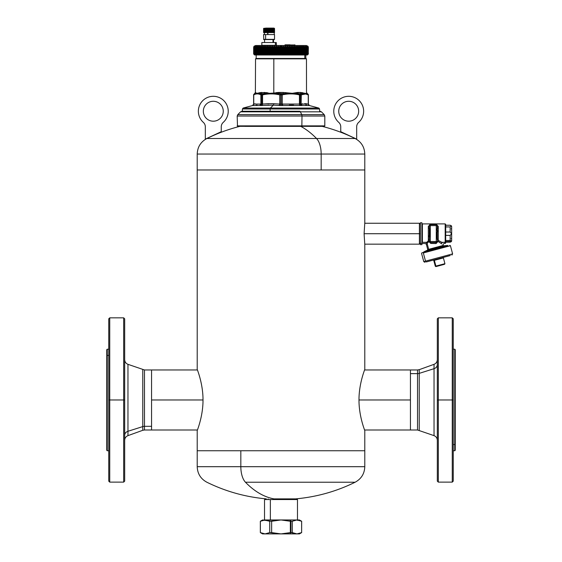 <?xml version="1.0" encoding="UTF-8"?>
<svg xmlns="http://www.w3.org/2000/svg" width="562" height="562" viewBox="0 0 562 562"><rect width="100%" height="100%" fill="white"/><g stroke="black" fill="none" stroke-linecap="round" stroke-linejoin="round"><path stroke-width="0.84" d="M267.653 32.582L267.695 34.57L267.653 32.582M272.113 28.1L265.995 28.1C263.599 28.1 263.599 28.1 265.995 28.1L263.578 28.444L263.578 32.582L274.53 32.582L274.27 28.304L274.495 32.582L274.495 28.444L274.284 32.582L274.108 28.304L274.284 32.582L274.284 28.444L273.898 32.582L273.785 28.304L273.898 32.582L273.898 28.444L273.35 32.582L273.294 28.304L273.35 32.582L273.006 28.444L272.661 32.582L272.661 28.304L272.661 32.582L272.661 28.304L272.654 32.582L272.24 32.582L272.24 28.444L272.654 28.444L272.24 28.444L271.903 32.582L271.903 28.304L271.903 32.582L271.903 28.304L271.832 32.582L271.369 32.582L271.369 28.444L271.832 28.444L271.369 28.444L271.053 32.582L271.053 28.304L271.053 32.582L271.053 28.304L270.919 32.582L270.42 32.582L270.42 28.444L270.919 28.444L270.42 28.444L270.132 32.582L270.132 28.304L270.132 32.582L270.132 28.304L269.943 32.582L269.423 32.582L269.423 28.444L269.943 28.444L269.423 28.444L269.17 32.582L269.17 28.304L269.17 32.582L269.17 28.304L268.938 32.582L268.411 32.582L268.411 28.444L268.938 28.444L268.411 28.444L268.411 32.582L268.411 28.444L268.207 32.582L268.207 28.304L267.933 32.582L267.421 32.582L267.421 28.444L267.933 28.444L267.421 28.444L267.421 32.582L267.421 28.444L267.28 32.582L267.28 28.304L266.964 32.582L266.493 32.582L266.493 28.444L266.964 28.444L266.493 28.444L266.493 32.582L266.402 28.304L266.402 32.582L266.402 28.304L266.072 32.582L265.643 32.582L265.643 28.444L266.072 28.444L265.643 28.444L265.643 32.582L265.622 28.304L265.622 32.582L265.622 28.304L265.278 32.582L264.913 32.582L264.913 28.444L265.278 28.444L264.913 28.444L264.913 32.582L264.955 28.304L264.611 32.582L264.611 28.444L264.323 32.582L264.428 28.304L264.098 32.582L264.098 28.444L263.901 32.582L264.056 28.304L263.754 32.582L263.592 28.444L263.578 32.582L263.838 28.304M274.228 32.582L274.228 34.57L265.615 34.57L274.53 34.57L274.53 39.354L265.615 39.354L265.615 34.57L265.615 39.354L263.578 39.354L274.326 39.551L263.775 39.551L263.578 34.57L265.615 34.57M267.912 32.582L267.912 34.57L267.912 32.582M272.83 28.444L272.465 28.423M265.995 28.1L273.933 28.1L274.53 28.444L274.53 32.582M265.742 39.551L273.532 39.551L273.532 42.536M272.984 42.536L272.984 39.551L272.984 42.536M261.632 45.522L276.272 45.325L275.387 45.325L275.387 42.536L275.387 45.325L261.836 45.325L261.836 42.536L275.387 42.536L262.714 42.536M275.387 42.536L276.272 42.536L276.469 45.522M301.457 46.344L301.878 46.351L301.878 54.359L301.351 53.987L301.351 47.517L300.993 54.121L300.993 46.808L300.635 54.359L300.635 46.351L300.635 54.359L300.178 54.352L300.178 46.372L300.178 54.352L300.171 46.772L300.171 54.128L300.024 47.517L300.024 53.987L299.989 47.517L299.658 54.121L299.658 46.808L299.658 54.121L299.293 54.359L299.293 46.351L299.293 54.359L298.801 54.352L298.801 46.372L298.801 54.352L298.773 46.772L298.773 54.128L298.598 47.517L298.598 53.987L298.57 47.517L298.225 54.121L298.225 46.808L298.225 54.121L297.86 54.359L297.86 46.351L297.86 54.359L297.34 54.352L297.34 46.372L297.34 54.352L297.291 46.772L297.291 54.128L297.094 47.517L297.094 53.987L297.059 47.517L296.708 54.121L296.708 46.808L296.35 54.359L296.35 46.351L296.35 54.359L295.802 54.352L295.802 46.372L295.802 54.352L295.731 46.772L295.731 54.128L295.507 47.517L295.507 53.987L295.479 47.517L295.12 54.121L295.12 46.808L294.762 54.359L294.762 46.351L294.762 54.359L294.186 54.352L294.186 46.372L294.186 54.352L294.095 46.772L294.095 54.128L293.856 47.517L293.856 53.987L293.821 47.517L293.821 53.987L293.455 54.121L293.455 46.808L293.104 54.359L293.104 46.351L293.104 54.359L292.514 54.352L292.514 46.372L292.514 54.352L292.402 46.772L292.402 54.128L292.135 47.517L292.135 53.987L292.1 47.517L292.1 53.987L291.734 54.121L291.734 46.808L291.39 54.359L291.39 46.351L291.39 54.359L290.779 54.352L290.779 46.372L290.779 54.352L290.645 46.772L290.645 54.128L290.364 47.517L290.364 53.987L290.329 47.517L290.329 53.987L289.964 54.121L289.964 46.808L289.627 54.359L289.627 46.351L289.627 54.359L288.994 54.352L288.994 46.372L288.994 54.352L288.847 46.772L288.847 54.128L288.545 47.517L288.545 53.987L288.51 47.517L288.51 53.987L288.144 54.121L288.144 46.808L287.821 54.359L287.821 46.351L287.821 54.359L287.175 54.352L287.175 46.372L287.175 54.352L287.006 46.772L287.006 54.128L286.69 47.517L286.69 53.987L286.655 47.517L286.297 54.121L286.297 46.808L285.981 54.359L285.981 46.351L285.981 54.359L285.327 54.352L285.327 46.372L285.327 54.352L285.138 46.772L285.138 54.128L284.808 47.517L284.808 53.987L284.772 47.517L284.414 54.121L284.414 46.808L284.119 54.359L284.119 46.351L284.119 54.359L283.459 54.352L283.459 46.372L283.459 54.352L283.248 46.772L283.248 54.128L282.911 47.517L282.869 53.987L282.869 47.517L283.459 46.372L284.119 46.351L284.808 47.517L285.327 46.372L285.981 46.351L286.69 47.517L287.175 46.372L287.821 46.351L288.545 47.517L288.994 46.372L289.627 46.351L290.364 47.517L290.779 46.372L291.39 46.351L292.135 47.517L292.514 46.372L293.104 46.351L293.856 47.517L294.186 46.372L294.762 46.351L295.507 47.517L295.802 46.372L296.35 46.351L297.094 47.517L297.34 46.372L297.86 46.351L298.598 47.517L298.801 46.372L299.293 46.351L300.024 47.517L300.178 46.372L300.635 46.351L301.323 47.517L301.457 46.372L301.878 46.351L302.553 47.517L303.023 46.351L303.677 47.517L304.056 46.351L304.695 47.517L304.983 46.351L305.609 47.517L305.791 46.351L306.388 47.517L306.48 46.351L307.028 47.517L307.042 46.351L307.555 47.517L307.477 46.351L307.962 47.517L307.786 46.351L308.229 47.517L307.962 46.351L308.362 47.517L308.004 46.351L308.362 47.517L307.962 46.351L308.229 47.517L307.786 46.351L307.962 47.517L307.477 46.351L307.569 47.517L307.042 46.351L307.042 47.517L306.48 46.351L306.388 47.517L305.791 46.351L305.609 47.517L304.983 46.351L304.709 47.517L304.056 46.351L303.698 47.517L303.023 46.351L302.637 46.372L302.574 47.517L301.878 46.351L301.457 46.372L301.351 47.517L300.635 46.351L300.178 46.372L300.024 47.517L299.293 46.351L298.801 46.372L298.598 47.517L297.86 46.351L297.34 46.372L297.094 47.517L296.35 46.351L295.802 46.372L295.507 47.517L294.762 46.351L294.186 46.372L293.856 47.517L293.104 46.351L292.514 46.372L292.135 47.517L291.39 46.351L290.779 46.372L290.364 47.517L289.627 46.351L288.994 46.372L288.545 47.517L287.821 46.351L287.175 46.372L286.69 47.517L285.981 46.351L285.327 46.372L284.808 47.517L284.119 46.351L283.459 46.372L282.911 47.517L282.236 46.351L281.576 46.372L281 47.517L281 45.522L306.388 45.522L307.885 46.196M307.962 54.359L308.362 53.987L308.004 54.359L308.362 53.987L308.004 46.351L308.362 53.987L301.457 54.352L301.878 54.359L301.878 46.351M254.115 46.196L255.612 45.522L281 45.522L281 47.517L280.354 46.351L279.686 46.372L279.089 47.517L278.471 46.351L277.811 46.372L277.192 47.517L276.602 46.351L275.942 46.372L275.31 47.517L274.755 46.351L274.108 46.372L273.455 47.517L272.935 46.351L272.303 46.372L271.636 47.517L271.158 46.351L270.54 46.372L269.865 47.517L269.43 46.351L268.826 46.372L268.144 47.517L267.751 46.351L267.175 46.372L266.493 47.517L266.142 46.351L265.587 46.372L264.906 47.517L264.611 46.351L264.077 46.372L263.402 47.517L263.149 46.351L261.976 47.517L261.78 46.351L260.649 47.517L260.501 46.351L259.426 47.517L259.328 46.351L258.302 47.517L258.253 46.351L257.291 47.517L256.975 46.372L256.37 47.517L256.448 46.351L255.598 47.517L255.724 46.351L254.944 47.517L255.12 46.351L254.424 47.517L254.649 46.351L254.031 47.517L254.298 46.351L253.764 47.517L254.08 46.351L253.638 47.517L253.996 46.351L253.638 47.517L253.982 54.352M284.836 45.374L295.085 45.374L284.836 45.374L284.941 44.974L284.836 45.374M301.478 46.772L301.457 54.352M301.478 46.871L301.478 54.093M302.237 46.808L302.237 54.121L302.237 46.808M302.553 47.517L302.574 53.987L302.679 46.772M302.679 54.128L303.023 54.359L302.637 54.352M302.679 46.997L302.679 54.057M303.023 46.351L303.023 54.359L303.023 46.351L302.637 46.372M303.375 46.808L303.375 54.121L303.375 46.808M303.677 47.517L303.698 53.987L303.775 46.772M303.775 47.124L303.775 54.029M304.056 46.351L304.056 54.359L303.719 46.372M304.407 46.808L304.407 54.121L304.407 46.808M304.695 47.517L304.709 53.987L304.766 46.772M304.766 54.128L304.154 54.985L254.614 54.985L254.115 54.486M304.766 47.257L304.766 54.001M304.983 54.359L304.983 46.351L304.983 54.359L305.328 46.808L305.63 54.128L305.63 47.398M305.609 47.517L305.63 46.772M305.791 54.359L305.791 46.351L305.791 54.359L306.121 46.808L306.388 53.987M306.388 47.517L306.381 46.772M306.48 54.359L306.48 46.351L306.48 54.359L306.796 46.808L307.042 53.987M307.042 47.517L307.014 46.772M307.042 54.359L307.344 46.808L307.569 53.987M307.042 46.351L307.042 46.906L306.866 46.372M307.569 47.517L307.512 46.772M307.477 54.359L307.765 46.808L307.962 53.987L307.976 47.341M307.962 47.517L307.885 46.772M307.786 54.359L308.06 46.808L308.229 53.987L308.236 47.412M307.786 46.351L308.046 46.772M308.229 47.517L308.124 46.772M308.215 46.808L308.215 47.166L308.215 46.808M308.243 46.808L308.229 54.128L308.362 47.482M307.758 46.772L307.505 46.372M307.344 46.772L307.07 46.372M306.796 46.772L306.515 46.372M306.121 46.772L305.833 46.372M305.328 46.772L305.026 46.372M304.407 46.772L304.105 46.372M303.382 46.772L303.073 46.372M302.244 46.772L301.935 46.372M301.007 46.772L300.691 46.372M299.665 46.772L299.349 46.372M298.239 46.772L297.923 46.372M296.722 46.772L296.413 46.372M295.134 46.772L294.825 46.372M293.476 46.772L293.174 46.372M291.755 46.772L291.46 46.372M289.985 46.772L289.697 46.372M288.166 46.772L287.892 46.372M286.318 46.772L286.058 46.372M284.442 46.772L284.189 46.372M282.546 46.772L282.314 46.372M253.757 46.808L253.764 47.517L254.298 46.351L254.031 47.517L254.649 46.351L254.431 47.517L255.12 46.351L254.958 47.517L255.724 46.351L255.598 47.517L256.448 46.351L256.37 47.517L257.298 46.351L257.291 47.517L258.253 46.351L258.302 47.517L259.328 46.351L259.426 47.517L260.501 46.351L260.649 47.517L261.78 46.351L261.948 47.517L263.149 46.351L263.402 47.517L264.077 46.372L264.611 46.351L264.906 47.517L265.587 46.372L266.142 46.351L266.493 47.517L267.175 46.372L267.751 46.351L268.144 47.517L268.826 46.372L269.43 46.351L269.865 47.517L270.54 46.372L271.158 46.351L271.636 47.517L272.303 46.372L272.935 46.351L273.455 47.517L274.108 46.372L274.755 46.351L275.31 47.517L275.942 46.372L276.602 46.351L277.192 47.517L277.811 46.372L278.471 46.351L279.089 47.517L279.686 46.372L280.354 46.351L281 47.517L281.351 54.128L281 47.517L281.351 46.772L281.351 54.128L281.576 46.372L281.576 54.352L281.576 46.372L282.236 46.351L282.236 54.359L281.576 54.352L282.236 54.359L282.236 46.351L282.236 54.359L282.524 46.808L282.524 54.121L293.104 54.359L293.856 53.987L294.762 54.359L295.507 53.987L296.35 54.359L297.094 53.987L297.86 54.359L298.598 53.987L299.293 54.359L300.024 53.987L300.635 54.359L301.323 53.987M278.752 46.772L278.541 46.372M276.862 46.772L276.673 46.372M274.994 46.772L274.825 46.372M273.153 46.772L273.006 46.372M271.355 46.772L271.221 46.372M269.598 46.772L269.486 46.372M267.905 46.772L267.814 46.372M266.269 46.772L266.198 46.372M264.709 46.772L264.66 46.372M263.227 46.772L263.199 46.372M261.829 46.772L261.822 46.372M260.543 46.372L260.122 46.351M259.363 46.372L258.977 46.351M253.862 46.808L254.08 54.359L253.638 53.987L253.638 47.517M254.101 46.808L254.298 54.359L253.954 46.772L253.764 53.987L253.771 47.517M254.474 46.808L254.649 54.359L254.242 54.128L254.242 46.772L254.031 53.987L254.038 47.517M254.972 46.808L255.12 54.359L254.656 54.128L254.656 46.772L254.424 53.987L254.424 47.517M254.93 46.372L254.93 47.068L255.12 46.351M255.598 46.808L255.724 54.359L255.485 46.372L255.485 54.352L255.204 46.772L254.944 53.987L254.944 47.517M255.598 47.496L255.598 53.987L255.612 47.517M255.879 54.128L255.879 46.772L255.879 54.128M256.167 46.372L256.167 54.352L256.448 46.351M256.342 46.808L256.167 54.352M256.342 47.363L256.342 53.994M257.213 46.808L257.298 54.359L256.975 46.372L256.975 54.352L256.672 46.772L256.342 54.121L256.391 47.517M257.213 47.222L257.213 54.008M258.197 46.808L258.253 54.359L257.895 54.352L257.895 46.372L257.895 54.352L257.593 46.772L257.27 53.987L257.27 47.517M257.895 46.372L258.253 46.351M258.197 47.089L258.197 54.036M259.293 46.808L259.328 54.359L258.927 54.352L258.927 46.372L258.927 54.352L258.618 46.772L258.281 53.987L258.281 47.517M259.328 54.359L258.927 54.352L259.293 54.121M258.927 46.372L259.328 46.351M259.293 54.064L259.293 46.962M260.627 53.987L261.309 54.352L268.144 53.987L269.43 54.359L269.865 53.987L271.158 54.359L271.636 53.987L272.935 54.359L273.455 53.987L274.755 54.359L275.31 53.987L276.602 54.359L277.192 53.987L278.471 54.359L279.089 53.987L280.354 54.359L281 53.987L280.958 47.517L280.958 53.987L280.621 46.808L280.354 54.359L280.354 46.351L280.354 54.359L279.686 54.352L279.686 46.372L279.686 54.352L279.454 46.772L279.454 54.128L279.089 53.987L279.089 47.517L279.089 53.987L279.047 47.517L278.724 54.121L278.724 46.808L278.471 54.359L278.471 46.351L278.471 54.359L277.811 54.352L277.811 46.372L277.811 54.352L277.558 46.772L277.558 54.128L277.192 53.987L277.192 47.517L276.834 54.121L276.834 46.808L276.602 54.359L276.602 46.351L276.602 54.359L275.942 54.352L275.942 46.372L275.942 54.352L275.682 46.772L275.682 54.128L275.31 53.987L275.31 47.517L274.966 54.121L274.966 46.808L274.755 54.359L274.755 46.351L274.755 54.359L274.108 54.352L274.108 46.372L274.108 54.352L273.834 46.772L273.834 54.128L273.455 53.987L273.455 47.517L273.125 54.121L273.125 46.808L272.935 54.359L272.935 46.351L272.935 54.359L272.303 54.352L272.303 46.372L272.303 54.352L272.015 46.772L272.015 54.128L271.636 53.987L271.636 47.517L271.327 54.121L271.327 46.808L271.158 54.359L271.158 46.351L271.158 54.359L270.54 54.352L270.54 46.372L270.54 54.352L270.245 46.772L270.245 54.128L269.865 53.987L269.865 47.517L269.57 54.121L269.57 46.808L269.43 54.359L269.43 46.351L269.43 54.359L268.826 54.352L268.826 46.372L268.826 54.352L268.524 46.772L268.524 54.128L268.144 53.987L268.144 47.517L267.877 54.121L267.877 46.808L267.751 54.359L267.751 46.351L267.751 54.359L267.175 54.352L267.175 46.372L267.175 54.352L266.866 46.772L266.866 54.128L266.493 53.987L266.493 47.517L266.24 54.121L266.24 46.808L266.142 54.359L266.142 46.351L266.142 54.359L265.587 54.352L265.587 46.372L265.587 54.352L265.278 46.772L265.278 54.128L264.906 53.987L264.906 47.517L264.681 54.121L264.681 46.808L264.611 54.359L264.611 46.351L264.611 54.359L264.077 54.352L264.077 46.372L264.077 54.352L263.761 46.772L263.761 54.128L263.402 47.517L263.199 54.121L263.199 46.808L263.149 54.359L263.149 46.351L263.149 54.359L262.651 54.352L262.651 46.372L262.651 54.352L262.335 46.772L262.335 54.128L261.976 47.517L261.801 54.121L261.801 46.808L261.78 54.359L261.78 46.351L261.78 54.359L261.309 54.352L261.309 46.372L261.309 54.352L260.993 46.772L260.993 54.128L260.649 47.517L260.627 53.987L260.627 47.517L260.627 53.987L260.065 54.352L260.065 46.372L260.065 54.352L259.756 46.772L259.756 54.128L259.426 47.517L259.398 53.987L259.398 47.517M260.501 54.359L260.065 54.352L260.501 54.359L260.501 46.822L260.501 54.107M260.065 46.372L260.501 46.351M280.649 46.772L280.424 46.372M284.941 44.974L294.98 44.974L284.941 44.974M253.638 47.482L253.638 53.987L254.024 54.352M253.764 47.412L253.764 53.987L254.193 54.352M254.024 47.349L254.024 53.994L254.495 54.352M254.41 47.278L254.41 54.001L254.93 54.352M254.944 53.987L255.485 54.352M256.37 53.987L256.975 54.352M257.27 53.987L257.895 54.352M258.281 53.987L258.927 54.352M259.398 53.987L260.065 54.352M301.878 54.359L302.553 53.987M303.023 54.359L303.677 53.987M304.056 54.359L304.695 53.987M307.885 54.486L307.386 54.985L304.154 54.985L304.667 54.423M285.138 44.827L290.111 44.827L285.138 44.827M255.808 54.985L304.154 54.985M304.815 54.985L304.815 58.469L256.181 58.469L304.815 58.469L304.815 54.985M308.257 94.894L308.257 104.061L308.257 94.894L305.7 93.987L308.376 94.915L307.259 93.749A1.496 1.489 90 0 1 306.515 92.456L308.376 94.915L308.376 104.11L308.376 94.915A0.998 0.998 -90 0 0 307.878 94.051L308.376 94.915L307.358 93.749L305.314 93.692L307.358 93.749L306.508 92.456L306.466 58.841L305.433 58.841L306.466 58.841L305.819 58.469L304.815 58.469L305.433 58.841L255.534 58.841L305.433 58.841L304.815 58.469L305.819 58.469L305.819 54.612M305.187 93.714L304 93.692L303.986 93.313L304 93.692L301.148 93.749L307.259 93.749L300.579 92.456L292.31 93.313L283.171 92.456L273.792 93.074L273.834 58.841L273.792 93.074L269.697 93.313L261.421 92.456L256.757 93.313L255.387 92.456L256.757 93.313L264.491 92.456L269.69 93.313L269.612 93.692L264.007 93.749L264.491 92.456A1.496 0.962 -90 0 1 264.007 93.749L260.852 93.749A1.496 1.145 90 0 0 261.421 92.456L260.852 93.749L258 93.692L258.014 93.313L254.741 93.749L255.485 92.456A1.496 1.489 -90 0 1 254.741 93.749A1.496 1.489 -90 0 0 254.797 93.706L255.036 93.657M266.479 92.618L267.919 92.885M292.38 93.299L289.261 93.313L289.212 93.692L288.208 93.074M300.712 92.463L300.579 92.456A1.496 1.145 -90 0 0 301.148 93.749L292.957 93.65M293.582 93.622L296.785 93.636M300.579 92.575L300.642 92.948M303.044 92.899L302.019 92.604M303.993 93.313L300.579 92.456L301.148 93.749L305.314 93.692L304 93.692L303.986 93.313M294.221 93.594L292.388 93.692L292.31 93.313L297.509 92.456L297.993 93.749A1.496 0.962 90 0 1 297.509 92.456L300.579 92.456M289.282 93.313L292.31 93.313L292.388 93.692L283.234 93.749L283.171 92.456L289.254 93.313L289.212 93.692L285.791 93.594M278.829 92.456L283.171 92.456L283.234 93.749L278.766 93.749L278.829 92.456L278.766 93.749L273.863 93.629L273.792 93.074L278.829 92.456M301.197 94.852L300.452 94.051A0.998 0.724 90 0 1 300.818 94.915L305.7 93.987L299.897 94.915L299.553 94.051L300.452 94.051L297.993 93.749L299.553 94.051L299.441 94.894C293.687 93.566 287.934 93.566 282.187 94.894L281.822 94.03L280.178 94.03L279.813 94.894C274.059 93.566 268.313 93.566 262.559 94.894L262.602 94.03L264.007 93.749L273.863 93.629L272.774 93.692L273.792 93.074L273.863 93.629L288.137 93.629M269.718 93.313L278.766 93.749M258.049 93.299L258 93.692L256.686 93.692L264.007 93.749L261.442 94.03L260.887 94.894C258.506 93.566 256.124 93.566 253.743 94.894L254.642 93.749L256.686 93.692L255.478 92.491M258.864 93.594L259.335 93.587M259.974 92.604L259.546 92.709M267.955 92.899L266.374 92.604M262.602 94.03L262.559 94.894L262.103 94.915L262.447 94.051L264.007 93.749L269.612 93.692L269.69 93.313L269.612 93.692L271.776 93.749M278.569 92.463L276.3 92.625M287.344 92.892L285.51 92.604M292.057 93.714L292.31 93.313L289.254 93.313L289.212 93.692L291.383 93.749M303.958 93.685L303.15 93.594M302.293 93.594L301.401 93.699M300.558 94.03L301.148 93.749L300.558 94.03L301.113 94.894L301.113 104.061L302.511 103.801L300.818 104.11L308.257 104.061L309.479 105.558A1.496 1.496 90 0 1 308.376 104.11L301.113 104.061L301.295 94.795M305.243 93.313L305.314 93.692M299.398 94.03L299.553 94.051A0.998 0.688 -90 0 1 299.897 94.915L299.441 94.894L299.897 94.915L299.75 105.508L299.441 104.061L281.646 104.11L281.646 94.915L280.354 94.915L280.361 94.051L281.639 94.051L281.646 94.915L281.639 94.051L283.234 93.749L281.822 94.03L282.187 94.894L281.646 94.915L282.187 94.894C287.934 93.566 293.687 93.566 299.441 94.894L299.441 104.061L299.75 105.508L301.618 105.558A1.496 1.082 -90 0 1 300.818 104.11L299.897 104.11L299.897 94.915L300.818 94.915L300.818 104.11L300.818 94.915L300.452 94.051L299.553 94.051L299.897 94.915L299.441 94.894L299.398 94.03L297.993 93.749L301.148 93.749M283.234 93.749L297.993 93.749M292.388 93.692L289.212 93.692M272.444 93.714L274.72 93.594M256.757 93.313L258.014 93.313L258 93.692L256.686 93.692L256.757 93.313L256.3 93.987M254.741 93.749L254.115 94.051L254.741 93.749M256.314 93.629L255.541 93.587M260.705 94.795L261.442 94.03L262.447 94.051A0.998 0.688 90 0 0 262.103 94.915L261.182 94.915A0.998 0.724 -90 0 1 261.548 94.051L260.887 94.894L260.887 104.061L253.743 104.061L253.624 94.915L254.122 94.051A0.998 0.998 90 0 0 253.624 94.915L253.743 94.894C256.124 93.566 258.506 93.566 260.887 94.894L260.705 94.795M256.686 93.692L257.874 93.706M269.514 93.685L267.8 93.601M266.058 93.601L264.337 93.706M281.646 94.915L281.646 104.11L280.354 104.11L279.813 104.061L279.813 94.894L280.361 94.051L280.354 94.915L279.813 94.894L280.178 94.03L279.813 104.061L273.891 103.689L262.559 104.061L262.559 94.894C268.313 93.566 274.059 93.566 279.813 94.894L282.187 94.894L282.187 104.061L282.187 94.894M304.688 103.647L306.859 103.801L304.688 103.647M299.553 94.051L300.452 94.051M254.165 94.03L253.743 94.894L253.743 104.061L255.141 103.801M256.181 54.612L256.181 58.469L255.534 58.841L255.387 92.456L253.624 94.915L253.624 104.11L253.743 94.894M268.952 103.675L262.559 104.061L273.891 103.689L273.427 105.129L273.891 103.689L279.813 104.061L279.265 105.508L273.427 105.129L262.25 105.508L262.103 94.915A0.998 0.688 90 0 1 262.44 94.051L262.103 94.915L262.559 94.894L262.559 104.061L272.472 103.654M291.341 105.087L293.596 105.122M305.707 105.087L306.571 105.115M309.255 105.508L302.201 105.508L301.113 104.061L302.201 105.508L309.486 105.558L308.257 104.061L309.479 105.558L318.844 108.059L243.156 108.059L270.343 108.059L273.427 105.129L270.343 108.059L270.139 108.986L242.419 108.986L270.139 108.986L270.343 108.059L318.844 108.059L319.581 108.986L270.139 108.986L270.118 111.241L270.139 108.986L319.581 108.986L319.659 111.241M255.12 103.808L253.743 104.061L252.521 105.558L259.799 105.508L260.887 104.061L260.382 105.558A1.496 1.082 90 0 0 261.182 104.11L262.103 104.11A1.496 1.033 -90 0 1 261.337 105.558L262.559 104.061L262.25 105.508L252.745 105.508L253.743 104.061L260.887 104.061L260.887 94.894L261.182 104.11L261.182 94.915L262.103 94.915L262.103 104.11L260.887 104.061L259.799 105.508L260.382 105.558L273.427 105.129L281.674 105.558L281.646 104.11L281.674 105.558L299.75 105.508L282.735 105.508L282.187 104.061L299.441 104.061L299.441 94.894M280.354 104.11L280.354 94.915L280.354 104.11L282.187 104.061L282.735 105.508L280.326 105.558L280.354 104.11L280.326 105.558L279.265 105.508L279.813 104.061L280.354 104.11L280.326 105.558L279.265 105.508M262.103 94.915L262.559 94.894L262.103 94.915M256.293 105.087L257.164 105.115M267.912 105.136L268.685 105.115M272.134 105.101L272.97 105.115M252.745 105.508L253.624 104.11A1.496 1.496 -90 0 1 252.521 105.558L243.156 108.059L242.419 108.986L242.341 111.241L299.701 111.241L242.341 111.241M300.818 104.11A1.496 1.082 -90 0 0 301.618 105.558L299.75 105.508L300.663 105.558L299.75 105.508L299.441 104.061L300.818 104.11L301.618 105.558L302.201 105.508L301.618 105.558L301.113 104.061M293.062 105.108L289.395 105.108M300.663 105.558A1.496 1.033 90 0 1 299.897 104.11L300.663 105.558M281.646 104.11L281.674 105.558M260.382 105.558L259.799 105.508L260.382 105.558L261.182 104.11M261.337 105.558A1.496 1.033 -90 0 0 262.103 104.11M260.143 126.176L301.857 126.176L302.005 116.046A1.988 0.955 -90 0 0 301.724 114.641L300.375 111.824L301.724 114.641A1.988 0.955 90 0 1 302.005 116.046L301.857 126.176L324.513 126.176L302.005 125.874L324.808 125.874L324.808 116.046L302.005 116.046L324.808 116.046L324.225 114.641L301.724 114.641L324.225 114.641L321.408 111.824L300.375 111.824A1.988 0.955 -90 0 0 299.701 111.241A1.988 0.955 90 0 1 300.375 111.824L240.592 111.824L321.408 111.824L320.003 111.241M301.724 114.641L237.775 114.641L301.724 114.641M302.005 116.046L237.192 116.046L302.005 116.046M302.005 125.874L237.192 125.874L302.005 125.874M301.857 126.176L237.487 126.176L237.192 116.046L237.775 114.641L240.592 111.824L241.997 111.241M364.787 169.984L321.169 169.984L364.787 169.984L364.787 223.002L364.787 154.051L321.169 154.051L364.787 154.051C364.513 147.04 361.289 141.863 355.128 138.512L316.539 138.512L355.128 138.512C344.576 133.313 333.603 129.267 322.202 126.373L300.733 126.324A0.794 0.379 90 0 1 300.951 126.176A0.794 0.379 -90 0 0 300.733 126.324L239.841 126.324L322.616 126.176M300.754 126.373L244.842 126.373L300.754 126.373A167.574 80.338 90 0 1 316.539 138.512A167.574 80.338 -90 0 0 300.754 126.373M316.539 138.512L206.872 138.512L316.539 138.512A17.324 8.304 90 0 1 321.169 154.051A17.324 8.304 -90 0 0 316.539 138.512L316.539 138.512M321.169 154.051L197.213 154.051L321.169 154.051L321.169 169.984L321.169 154.051M321.169 169.984L197.213 169.984L197.213 369.367L197.213 169.984L321.169 169.984M197.213 430.597L197.213 450.759L197.213 430.597C197.009 430.892 203.1 416.498 203.008 399.982C203.1 383.467 197.009 369.072 197.213 369.367C197.009 369.072 203.1 383.467 203.008 399.982C203.1 416.498 197.009 430.892 197.213 430.597M364.787 450.759L364.787 430.597L364.787 450.759L197.213 450.759L364.787 450.759L364.787 466.692L240.831 466.692L240.831 450.759L240.831 466.692L197.213 466.692L364.787 466.692C364.513 473.703 361.289 478.88 355.128 482.231L245.461 482.231A17.324 8.304 -90 0 1 240.831 466.692A17.324 8.304 90 0 0 245.461 482.231L316.539 482.231M364.787 369.367L364.787 244.407L364.787 369.367C364.991 369.072 358.9 383.467 358.992 399.982C358.9 416.498 364.991 430.892 364.787 430.597C364.991 430.892 358.9 416.498 358.992 399.982C358.9 383.467 364.991 369.072 364.787 369.367M364.787 223.002L364.099 233.708L364.787 244.407L364.099 233.708L364.787 223.002M437.32 359.645C437.208 361.9 436.112 363.459 434.033 364.331L434.033 368.693L419.224 373.379L419.224 430.295L419.224 373.379L434.033 368.693L434.033 364.331L419.224 369.67L419.224 373.379A4.981 4.37 0 0 1 417.531 373.639A4.981 4.37 180 0 0 419.224 373.379L419.224 369.67L417.531 369.965L417.531 373.639L417.531 369.965L410.436 369.965L410.436 399.982L358.992 399.982L410.436 399.982L410.436 430L410.436 373.639L417.531 373.639L417.531 430L417.531 373.639L410.436 373.639L410.436 369.965L364.569 369.965M264.519 520.412L264.519 499.548L270.357 499.548L270.357 519.962L270.357 499.548L295.668 499.548L295.682 498.873L273.961 498.873A167.574 80.338 -90 0 1 245.461 482.231A167.574 80.338 90 0 0 273.961 498.873L295.682 498.873C316.525 497.005 336.343 491.455 355.128 482.231M124.68 440.32C124.792 438.065 125.888 436.505 127.967 435.634L127.967 431.272L142.776 426.586L142.776 369.67L142.776 426.586L127.967 431.272L127.967 435.634L142.776 430.295L142.776 426.586A4.981 4.37 180 0 1 144.469 426.326A4.981 4.37 0 0 0 142.776 426.586L142.776 430.295L144.469 430L144.469 426.326L144.469 430L151.564 430L151.564 399.982L203.008 399.982L151.564 399.982L151.564 369.965L151.564 426.326L144.469 426.326L144.469 369.965L144.469 426.326L151.564 426.326L151.564 430L197.431 430M364.099 233.708L419.4 233.708L419.4 244.161L419.4 233.708L364.099 233.708M364.752 223.255L419.4 223.255L419.4 233.708L420.397 233.708L419.4 233.708L419.4 223.255L420.397 224.245M268.13 499.548L268.116 498.873L268.13 499.548M297.481 520.412L297.481 499.548L266.332 499.548L266.318 498.873C245.475 497.005 225.657 491.455 206.872 482.231C200.711 478.88 197.487 473.703 197.213 466.692L197.213 450.759M420.397 224.097L420.397 243.318L420.397 222.756L421.886 222.756L421.886 243.318L420.397 243.318L421.886 243.318L421.886 244.66L420.397 244.66L420.397 243.318M434.033 368.693L434.033 435.634L434.033 368.693A4.981 4.37 180 0 0 437.32 364.583A4.981 4.37 0 0 1 434.033 368.693M267.751 520.412L269.725 521.255L264.077 519.962M127.967 431.272L127.967 364.331L127.967 431.272A4.981 4.37 0 0 0 124.68 435.381A4.981 4.37 180 0 1 127.967 431.272M264.519 519.962L289.114 519.962L265.046 519.962L260.339 521.255L260.368 532.607L260.368 521.255L265.046 519.962L281 519.962L269.725 521.255L269.725 532.607L265.046 533.9L260.368 532.607L265.046 533.9L262.58 533.9L260.339 532.607L260.339 521.255L262.58 519.962L271.643 521.255L271.643 532.607L269.725 532.607L269.725 521.255M297.923 519.962L281 519.962L289.83 519.962L290.905 521.255L281 519.962L290.357 521.255L290.357 532.607L281 533.9L271.643 532.607L271.643 521.255L281 519.962M421.886 243.318L421.886 224.097M437.32 347.021L437.32 356.926M437.32 435.023L437.32 452.944M124.68 364.942L124.68 347.021M422.385 242.313A0.499 0.436 0 0 0 421.886 242.749A0.499 0.436 180 0 1 422.385 242.313L422.385 223.901L422.385 242.313L426.713 242.313L422.385 242.313M453.253 452.944L453.253 318.837L452.255 317.839L452.255 399.982L452.255 317.839L438.318 317.839L438.318 399.982L437.32 399.982L437.32 318.837L438.318 317.839L438.318 482.126L438.318 399.982L452.255 399.982L437.32 399.982L437.32 481.128L438.318 482.126L452.255 482.126L452.255 399.982L452.255 482.126L453.253 481.128L453.253 347.021M296.954 519.962L292.275 521.255L290.905 521.255L289.83 519.962L299.42 519.962L301.661 521.255L296.954 519.962L301.632 521.255L301.632 532.607L296.954 533.9L292.275 532.607L290.357 532.607L290.357 521.255L290.905 521.255L290.905 532.607L290.905 521.255L292.275 521.255L292.275 532.607L292.275 521.255L296.954 519.962M299.455 520.349L301.661 521.255L301.632 532.607L301.632 521.255M108.747 347.021L108.747 481.128L109.745 482.126L109.745 399.982L109.745 482.126L123.682 482.126L123.682 399.982L124.68 399.982L124.68 481.128L123.682 482.126L123.682 317.839L123.682 399.982L109.745 399.982L124.68 399.982L124.68 318.837L123.682 317.839L109.745 317.839L109.745 399.982L109.745 317.839L108.747 318.837L108.747 452.944M426.256 242.707L427.106 243.388L426.256 242.707L426.713 242.313L427.499 242.974L428.904 241.646L428.328 241.056A0.998 0.745 172.4 0 1 429.319 241.667L428.328 241.056L428.904 241.646L427.499 242.974L426.713 242.313L428.328 241.056L428.314 226.353L430.302 224.547L436.274 224.547L438.269 226.353L438.269 240.473L437.798 241.281L441.697 243.845L441.072 243.395L441.858 242.313L442.54 242.707L441.858 242.313L441.072 243.395L437.798 241.281L438.269 240.473L441.858 242.313L445.188 242.313L445.188 223.901L445.188 242.313L441.858 242.313L438.269 240.473L438.269 226.353L436.274 224.547L430.302 224.547L428.314 226.353L428.328 241.056L426.172 242.777M428.813 236.714L429.263 235.309M429.544 233.89L429.459 232.886M268.313 533.254L267.533 533.521M261.674 520.651L260.382 521.248M296.954 533.9L265.046 533.9L269.725 532.607L281 533.9L290.357 532.607L290.905 532.607L289.83 533.9L290.905 532.607L296.954 533.9L301.661 532.607L299.42 533.9L281 533.9L271.643 532.607M286.002 533.514L290.308 532.621M437.77 230.701L437.32 232.106M437.039 233.518L437.117 234.523M445.188 242.313L445.188 243.515L445.687 241.878L445.188 242.313M421.886 223.402L422.385 223.901L445.188 223.901L445.687 224.4L445.687 243.016L443.917 243.515L442.954 244.765L443.137 245.439L428.687 249.31L427.106 243.388L426.326 244.252L427.499 242.974L427.106 243.388L428.687 249.31L427.745 249.563L443.137 245.439L443.657 245.812L428.469 249.879A0.499 0.436 75 0 0 428.687 249.31A0.499 0.436 -105 0 1 428.469 249.879L443.657 245.812L447.626 245.461L425.322 251.439L428.469 249.879L423.867 251.825L447.626 245.461L447.745 245.91L425.441 251.888L425.322 251.439L425.441 251.888L446.291 246.304M436.969 224.891L437.271 225.608L436.274 224.547L430.218 224.61M429.586 224.912L430.302 224.547L429.586 224.912M428.314 240.817L429.305 241.534A0.998 0.724 0 0 0 428.314 240.817A0.998 0.724 0 0 1 429.305 241.534L428.314 240.817L426.93 242.131M428.314 239.18A0.998 0.555 180 0 1 429.305 239.742L428.314 239.18M429.333 241.772L429.305 227.673A0.998 0.555 0 0 1 428.314 228.228L429.305 227.673L429.558 236.995M428.314 226.353A0.998 0.745 180 0 0 429.305 225.608L428.314 226.353L430.302 225.608L430.302 241.534L429.305 241.534A0.998 0.998 0 0 0 430.302 242.531L429.747 242.363M436.274 224.547L436.758 224.737M436.33 224.61L436.274 225.608L437.271 225.608A0.998 0.745 180 0 0 438.269 226.353L437.271 225.608L438.269 226.353A0.998 0.745 180 0 1 437.271 225.608A0.998 0.998 0 0 0 436.274 224.61A0.998 0.998 0 0 1 437.271 225.608L437.271 227.673L438.269 228.228A0.998 0.555 0 0 1 437.271 227.673L437.018 230.413M438.269 228.228L437.271 227.673L437.271 239.742A0.998 0.555 180 0 1 438.269 239.18L437.271 239.742L437.271 225.608L436.274 225.608L436.274 241.534L436.274 225.608L430.302 225.608L436.274 225.608L436.274 224.61L436.99 224.912M440.165 241.393L438.269 240.473A0.998 0.688 0 0 0 437.271 241.154A0.998 0.688 180 0 1 438.269 240.473L437.798 241.281L437.271 241.154L438.36 241.611M426.333 244.238L427.05 243.444M429.804 235.323L429.923 233.947M429.874 232.703L429.305 227.75M453.253 399.982L452.255 399.982L453.253 399.982M453.253 450.759L454.742 450.759L455.241 450.26L455.241 444.106L454.742 444.542L455.241 444.106L455.241 349.704L454.742 349.206L454.742 444.542L453.253 444.542L454.742 444.542L454.742 450.759L454.742 349.206L453.253 349.206M294.446 533.514L292.275 532.607M281 533.9L265.046 533.9C261.78 533.9 261.78 533.9 265.046 533.9M108.747 399.982L109.745 399.982L108.747 399.982M108.747 349.206L107.258 349.206L106.759 349.704L106.759 355.858L107.258 355.423L106.759 355.858L106.759 450.26L107.258 450.759L107.258 355.423L108.747 355.423L107.258 355.423L107.258 349.206L107.258 450.759L108.747 450.759M429.986 224.66L430.302 224.61A0.998 0.998 0 0 0 429.305 225.608L429.319 241.667L428.904 241.646L430.724 243.416L436.077 243.578L437.812 241.66L437.798 241.281L437.812 241.66L430.302 241.534L430.724 243.416L428.328 241.056M441.802 243.922L441.395 243.627M439.252 242.166L439.814 242.531M437.271 239.742L437.271 227.673M436.779 232.085L436.66 233.462M436.709 234.712L437.271 239.658M437.271 225.58L437.039 224.969M445.687 241.878L445.687 225.243L450.162 225.243L451.237 225.699L450.162 226.922L450.162 232.022L451.237 233.188L451.237 234.228L450.162 235.387L450.162 240.487L451.237 241.709L451.658 240.677A1.496 1.496 0 0 1 451.237 241.709L450.162 242.166L451.237 241.709A1.496 1.496 0 0 0 451.658 240.677A1.496 0.745 180 0 1 451.237 241.196L450.162 240.487L445.687 240.487L450.562 240.592M437.812 241.66L437.271 241.534L436.274 242.531A0.998 0.998 0 0 0 437.271 241.534A0.998 0.998 0 0 1 436.274 242.531L436.274 241.534L437.812 241.66L436.077 243.578L436.274 242.531L436.077 243.578L430.724 243.416L430.302 242.531A0.998 0.998 0 0 1 429.305 241.534L428.904 241.646M429.319 241.667L429.508 242.131M429.305 241.534L436.274 241.534L436.274 242.531L430.302 242.531L436.252 242.538M445.687 242.166L450.162 242.166L445.687 242.166L450.162 242.166L451.237 241.709L450.162 242.166M445.687 241.569L451.328 241.569L445.687 241.569M445.687 235.387L450.162 235.387L445.687 235.387M445.687 232.022L450.162 232.022L445.687 232.022M445.687 226.922L450.162 226.922L445.687 226.922M450.162 225.243L445.687 225.243L450.162 225.243L451.23 225.692M450.162 240.487L450.162 235.387L451.237 234.228L451.237 233.188L450.162 232.022L450.162 226.922L451.237 225.699A1.496 1.496 0 0 1 451.658 226.739L451.658 231.923M451.167 226.303L451.237 226.219A1.496 0.745 0 0 1 451.658 226.739L451.237 225.699L450.162 226.922M430.302 242.531L430.302 225.608L429.305 225.608A0.998 0.998 0 0 1 430.302 224.61L430.302 225.608L430.302 224.61L436.442 224.624M434.271 243.522L435.536 243.564M437.138 242.039L437.271 241.541M451.658 231.713L451.658 226.739A1.496 1.496 0 0 0 451.237 225.699M450.935 240.859L451.237 241.709M451.237 234.228A1.496 0.745 0 0 0 451.658 233.708L451.658 240.677L451.658 233.708L451.237 234.228M451.237 233.188A1.496 0.745 0 0 1 451.658 233.708A1.496 0.745 180 0 0 451.237 233.188M451.658 233.708L451.658 226.739M448.104 245.812L447.745 245.91M424.977 262.321L423.762 261.618L452.614 253.883L425.525 261.14L423.334 252.963L450.422 245.706L423.334 252.963L425.525 261.14L423.762 261.618L421.57 253.441L421.922 252.83L423.629 252.373M440.875 258.056L426.628 261.878A0.998 0.871 -105 0 1 425.525 261.14A0.998 0.871 75 0 0 426.628 261.878L436.07 259.349M450.26 255.541L426.628 261.878L433.154 260.129L434.356 260.325A0.499 0.436 75 0 0 433.801 259.953L443.088 257.466L433.801 259.953A0.499 0.436 -105 0 1 434.356 260.325L433.766 260.48L435.311 266.248L435.901 266.093L434.356 260.325L443.383 257.902L434.356 260.325L435.901 266.093L435.311 266.248L435.922 266.606M443.734 257.291L443.383 257.902L444.928 263.676L435.901 266.093L444.928 263.676L444.577 264.281M444.043 264.428L436.449 266.458A0.499 0.436 -105 0 1 435.901 266.093A0.499 0.436 75 0 0 436.449 266.458L444.043 264.428L436.449 266.458M437.391 266.205L443.165 264.66L437.391 266.205M455.241 444.106L455.241 355.858M106.759 355.858L106.759 444.106M223.255 111.241A9.954 9.954 0 0 1 213.293 121.195A9.954 9.954 0 0 1 203.339 111.241A9.954 9.954 0 0 1 213.293 101.279A9.954 9.954 0 0 1 223.255 111.241A9.954 9.954 0 0 0 213.293 101.279A9.954 9.954 0 0 0 203.339 111.241A9.954 9.954 0 0 0 213.293 121.195A9.954 9.954 0 0 0 223.255 111.241M203.339 122.368A14.935 14.935 0 0 1 202.538 100.879A14.935 14.935 0 0 1 224.048 100.879A14.935 14.935 0 0 1 223.255 122.368A5.971 5.971 0 0 0 221.259 126.822L221.259 131.691L205.327 139.123L205.327 126.822A5.971 5.971 0 0 0 203.339 122.368A5.971 5.971 0 0 1 205.327 126.822L205.327 139.123L221.259 131.691L221.259 126.822A5.971 5.971 0 0 1 223.255 122.368A14.935 14.935 0 0 0 224.048 100.879A14.935 14.935 0 0 0 202.538 100.879A14.935 14.935 0 0 0 203.339 122.368M223.255 122.368A5.971 5.971 0 0 0 221.259 126.822M358.661 111.241A9.954 9.954 0 0 1 348.707 121.195A9.954 9.954 0 0 1 338.745 111.241A9.954 9.954 0 0 1 348.707 101.279A9.954 9.954 0 0 1 358.661 111.241A9.954 9.954 0 0 0 348.707 101.279A9.954 9.954 0 0 0 338.745 111.241A9.954 9.954 0 0 0 348.707 121.195A9.954 9.954 0 0 0 358.661 111.241M358.661 122.368A14.935 14.935 0 0 0 359.462 100.879A14.935 14.935 0 0 0 337.952 100.879A14.935 14.935 0 0 0 338.745 122.368A5.971 5.971 0 0 1 340.741 126.822L340.741 131.691L356.673 139.123L356.673 126.822A5.971 5.971 0 0 1 358.661 122.368A5.971 5.971 0 0 0 356.673 126.822L356.673 139.123L340.741 131.691L340.741 126.822A5.971 5.971 0 0 0 338.745 122.368A14.935 14.935 0 0 1 337.952 100.879A14.935 14.935 0 0 1 359.462 100.879A14.935 14.935 0 0 1 358.661 122.368A5.971 5.971 0 0 0 356.673 126.822M264.323 34.57L264.4 32.582M264.569 39.551L264.569 42.536M294.79 44.827L295.282 45.522M302.679 54.093L302.679 46.878M303.782 54.071L303.782 46.941M304.78 54.05L304.78 47.011M305.658 54.036L305.658 47.075M306.423 54.022L306.423 47.138M307.063 54.008L307.063 47.208M307.583 54.001L307.583 47.278M254.923 54.008L254.923 47.208M255.562 54.022L255.562 47.145M256.321 54.036L256.321 47.075M257.199 54.05L257.199 47.011M258.19 54.071L258.19 46.948M259.293 54.093L259.293 46.885M309.486 105.558L308.383 104.11L308.383 94.915L307.885 94.051M252.514 105.558L253.617 104.11L253.617 94.915L254.115 94.051M197.213 169.984L197.213 154.051C197.487 147.04 200.711 141.863 206.872 138.512C217.424 133.313 228.397 129.267 239.798 126.373L239.384 126.176M364.569 430L417.531 430L434.033 435.634C436.112 436.505 437.208 438.065 437.32 440.32M197.431 369.965L144.469 369.965L127.967 364.331C125.888 363.459 124.792 361.9 124.68 359.645M364.752 244.161L419.4 244.161L420.397 243.163M423.987 252.275L423.867 251.825L427.478 250.146L427.745 249.563L426.326 244.252L425.364 243.515L422.385 243.515L421.886 244.013M451.16 238.534L451.658 239.033M451.16 228.875L451.658 228.376M451.911 255.106L452.614 253.883L450.422 245.706L449.811 245.355"/></g></svg>
